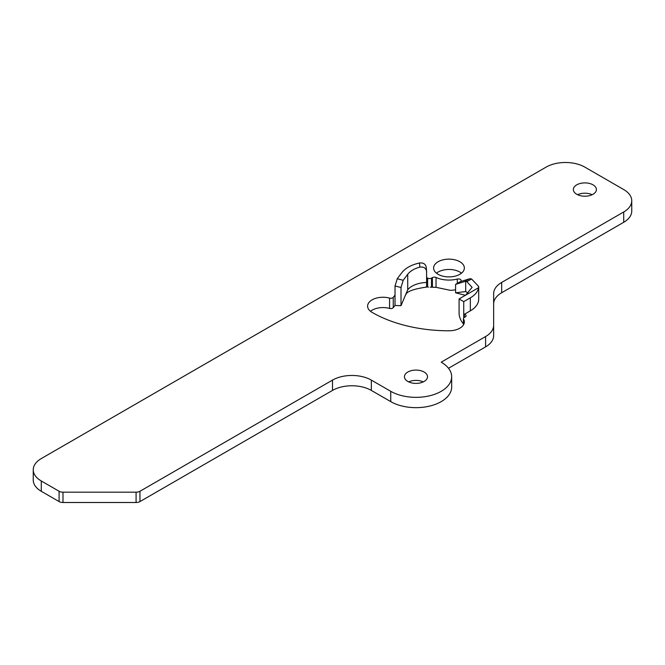 <?xml version="1.0" encoding="UTF-8"?>
<svg xmlns="http://www.w3.org/2000/svg" width="665" height="665" viewBox="0 0 665 665"><rect width="100%" height="100%" fill="white"/><g stroke="black" fill="none" stroke-linecap="round" stroke-linejoin="round"><path stroke-width="1" d="M469.324 278.868A8.238 4.755 60 0 1 470.338 278.735L471.551 278.976L478.7 286.499L478.584 287.696L465.683 295.144L472.108 287.355L466.88 281.669L465.683 281.42A8.238 4.755 -120 0 0 464.66 281.561L469.324 278.868L460.246 281.694A2.743 1.588 0 0 0 461.144 280.522A2.743 1.588 0 0 0 460.338 279.4A2.743 1.588 0 0 0 457.304 279.067A20.864 12.045 180 0 1 436.04 277.471A2.743 1.588 0 0 0 432.4 277.596L431.51 278.103A2.743 1.588 180 0 1 427.628 278.103L426.598 277.513M393.256 297.355L393.256 307.662L395.027 305.459L395.027 295.152L393.256 297.355A2.743 1.588 180 0 1 389.582 298.111A15.378 8.878 0 0 0 367.604 306.124A15.378 8.878 0 0 0 372.101 312.4A108.728 62.768 0 0 0 448.983 330.788A15.378 8.878 0 0 0 464.361 321.91A15.378 8.878 0 0 0 463.571 319.117A2.743 1.588 180 0 1 463.439 318.618A2.743 1.588 180 0 1 464.237 317.496L465.292 316.889A2.743 1.588 0 0 0 466.099 315.767A2.743 1.588 0 0 0 465.292 314.645A2.743 1.588 0 0 0 464.353 314.287L470.338 310.838A28.553 16.484 0 0 0 478.7 299.175L478.7 286.499M592.174 194.712A11.529 6.658 0 0 0 577.586 194.712M593.039 184.853A11.529 6.658 0 0 0 580.47 183.407A11.529 6.658 0 0 0 573.346 189.558A11.529 6.658 0 0 0 576.73 194.263A11.529 6.658 0 0 0 589.29 195.71A11.529 6.658 0 0 0 596.414 189.558A11.529 6.658 0 0 0 593.039 184.853M423.273 381.901A11.529 6.658 0 0 0 408.684 381.901M424.137 372.034A11.529 6.658 0 0 0 411.569 370.588A11.529 6.658 0 0 0 404.445 376.739A11.529 6.658 0 0 0 407.828 381.452A11.529 6.658 0 0 0 420.396 382.89A11.529 6.658 0 0 0 427.512 376.739A11.529 6.658 0 0 0 424.137 372.034M461.502 273.174A15.378 8.878 0 0 0 459.856 272.051A15.378 8.878 0 0 0 436.464 273.174M459.856 261.744A15.378 8.878 0 0 0 443.098 259.816A15.378 8.878 0 0 0 433.605 268.02A15.378 8.878 0 0 0 438.11 274.296A15.378 8.878 0 0 0 454.868 276.216A15.378 8.878 0 0 0 464.361 268.02A15.378 8.878 0 0 0 459.856 261.744M390.746 391.311A35.694 20.607 0 0 0 429.64 395.783A35.694 20.607 0 0 0 451.668 376.739A35.694 20.607 0 0 0 441.219 362.167L485.591 336.548A27.456 15.852 0 0 0 493.638 325.343L493.638 293.639A27.456 15.852 180 0 1 501.676 282.434L623.712 211.977A27.456 15.852 0 0 0 631.75 200.764A27.456 15.852 0 0 0 623.712 189.558L584.884 167.139A27.456 15.852 0 0 0 546.056 167.139L41.288 458.567A27.456 15.852 0 0 0 33.25 469.773A27.456 15.852 0 0 0 41.288 480.978L59.094 491.26A5.495 3.167 0 0 0 62.984 492.191L136.084 492.191A5.495 3.167 0 0 0 139.966 491.26L332.5 380.106A27.456 15.852 180 0 1 371.328 380.106L390.746 391.311L390.746 401.627A35.694 20.607 0 0 0 429.64 406.091A35.694 20.607 0 0 0 451.668 387.055L451.668 376.739M33.25 469.773L33.25 480.08A27.456 15.852 0 0 0 41.288 491.294L59.094 501.576A5.495 3.167 0 0 0 62.984 502.499L136.084 502.499A5.495 3.167 0 0 0 139.966 501.576L332.5 390.413A27.456 15.852 180 0 1 371.328 390.413L390.746 401.627M493.638 303.955A27.456 15.852 180 0 1 501.676 292.741L623.712 222.285A27.456 15.852 0 0 0 631.75 211.079L631.75 200.764M448.518 368.269L485.591 346.864A27.456 15.852 0 0 0 493.638 335.65L493.638 325.343M455.583 289.757A20.864 12.045 180 0 1 450.38 290.347L436.04 287.33L430.238 287.18M393.256 307.662A2.743 1.588 180 0 1 389.582 308.427A15.378 8.878 0 0 0 370.463 311.287M464.353 314.287L464.353 317.429M426.282 286.898L428.509 287.114M478.584 287.696A28.553 16.484 180 0 1 470.338 297.837L463.738 301.644L463.738 317.895M465.384 295.31L455.583 292.8L465.683 291.553A21.962 12.685 180 0 1 468.301 293.381M460.246 281.694L455.583 284.379L455.583 292.8M464.66 281.561L455.583 284.379M465.683 295.144L459.083 298.951L459.083 313.298A10.981 6.342 -120 0 0 463.439 323.872M459.083 298.951L463.738 301.644M426.273 267.33L426.598 271.653C426.107 268.136 423.854 266.623 419.823 267.122C414.337 268.602 410.297 270.988 407.72 274.288L403.214 280.281L401.003 287.496L395.027 285.983L397.238 278.76L401.751 272.775C405.492 268.037 411.411 264.778 419.499 262.983C423.555 262.633 425.824 264.196 426.282 267.671M395.027 285.983L395.027 295.152M395.027 305.459L401.003 305.709L407.72 289.782A21.962 12.685 180 0 1 426.598 282.475A10.981 0.424 88.4 0 1 426.381 287.122C413.264 289.009 406.382 291.619 405.716 294.952M401.003 287.496L401.003 305.709M426.598 271.653L426.598 282.475M485.591 336.548L485.591 346.864M501.676 282.434L501.676 292.741M623.712 211.977L623.712 222.285M41.288 480.978L41.288 491.294M59.094 491.26L59.094 501.576M62.984 492.191L62.984 502.499M136.084 492.191L136.084 502.499M139.966 491.26L139.966 501.576M332.5 380.106L332.5 390.413M371.328 380.106L371.328 390.413M463.571 319.117L463.571 324.711M457.304 279.067L457.304 283.39M436.04 277.471L436.04 287.33M432.4 277.596L432.4 287.13M431.51 278.103L431.51 287.214M427.628 278.103L427.628 287.081M389.582 298.111L389.582 308.427M470.338 297.837L470.338 310.838M465.683 281.42L465.683 291.553M407.72 274.288L407.72 289.782M419.823 267.122L419.499 262.983M397.238 278.76L403.214 280.281M471.551 278.976L466.88 281.669M463.439 318.618L463.439 324.944"/></g></svg>
